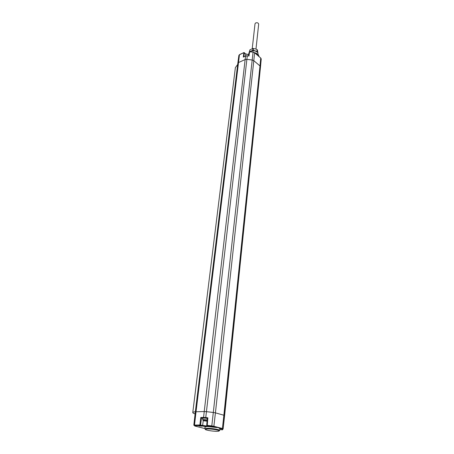 <?xml version="1.0" encoding="UTF-8"?>
<svg xmlns="http://www.w3.org/2000/svg" width="454" height="454" viewBox="0 0 454 454"><rect width="100%" height="100%" fill="white"/><g stroke="black" fill="none" stroke-linecap="round" stroke-linejoin="round"><path stroke-width="0.68" d="M248.588 54.656L245.75 53.918M247.907 54.616L248.957 53.532M254.581 52.647L256.902 53.572M254.671 52.726L258.451 54.906L259.035 56.489M254.586 52.653L260.744 58.067L254.603 52.778L253.803 60.683L252.197 60.03L246.891 59.332L245.143 59.548L238.446 62.573L237.822 63.276L195.322 411.931L196.037 411.778L239.462 54.73L243.764 52.743L245.767 54.043L248.781 54.645M245.625 55.933L243.287 57.102L243.9 52.579L244.32 52.817L243.894 56.722M248.576 55.95L247.288 55.848L206.439 411.659L213.301 412.47L253.065 52.142L254.603 52.778L253.082 52L249.212 51.881L248.588 55.876M203.869 418.049L201.451 418.1L202.853 418.474M207.421 418.412L207.87 417.799L205.758 417.549L206.439 411.659L204.226 411.534L245.143 59.548L245.574 56.063L247.288 55.848L245.71 55.893L243.287 57.102M207.279 418.429C204.936 418.038 203.466 417.981 202.876 418.27L202.7 419.78M207.87 417.799L207.251 425.381L206.848 425.46M219.793 430.403L219.969 428.826L219.344 428.321C218.737 427.674 217.716 427.407 216.274 427.52L213.437 426.822L213.879 426.283L211.814 425.92L207.251 425.381L206.973 425.909M215.979 427.481L207.45 426.493L205.004 427.106L204.833 428.712L205.39 429.178M219.237 430.71L219.736 430.284C219.299 429.478 211.405 428.218 207.257 428.298L204.833 428.712M202.109 426.17L199.017 426.011L202.109 426.17M219.906 429.422L222.148 429.853M195.101 413.906C193.489 413.395 192.717 412.941 192.78 412.538L235.371 67.606L237.675 64.508M192.78 412.538C192.888 412.164 193.744 411.914 195.339 411.789M206.275 426.726L200.083 425.602L199.862 425.006L200.589 425.097L201.457 418.1L200.799 417.481L199.862 425.006L194.499 425.075L196.037 411.778L204.226 411.534L203.579 417.419L200.799 417.481M204.845 428.565L194.721 426L194.789 425.693L200.152 425.631L200.589 425.097L207.631 426.107M216.887 431.3C218.629 431.283 219.39 431.107 219.168 430.772C218.754 430.029 211.411 428.86 207.546 428.928L205.395 429.189C203.948 429.836 212.347 431.374 216.887 431.3M204.658 420.733L206.922 420.989L204.675 420.603M205.707 421.011L205.747 420.676M248.888 53.578L249.098 52.619M249.972 51.591L250.642 51.206C253.497 50.275 255.863 50.752 257.747 52.636L258.184 54.582M251.244 50.973C253.06 50.411 254.796 50.598 256.453 51.535M256.504 51.569L255.057 50.842L251.193 50.99L252.759 50.269L252.957 48.453L255.84 48.998L257.395 49.838L257.94 52.936M249.524 51.552L249.836 49.895L252.957 48.453M249.638 51.625L249.836 49.895M252.759 50.269L253.173 50.252L253.372 48.436M253.173 50.252L256.936 51.427L257.129 49.611M256.936 51.427L257.197 51.66L257.395 49.838M257.197 51.66L257.316 52.159M255.982 49.055L258.672 24.17C258.371 22.916 257.378 22.496 255.698 22.91L255.017 23.733L252.242 48.629M244.303 52.687L245.767 54.043L245.574 55.956M247.282 55.78L248.633 55.882M249.212 51.881L249.655 51.546L248.962 56.069M213.437 426.822L211.729 426.522L213.301 412.47L215.423 412.856L253.803 60.683L259.989 65.932L260.744 58.067L261.22 59.094L260.5 66.88M222.84 429.422L222.278 429.887L223.135 428.848L222.409 428.502L213.879 426.283L215.423 412.856L223.862 415.228L259.989 65.932L260.494 66.993L261.22 59.094M253.06 52.079L249.66 51.546M222.568 429.331L221.972 429.036L222.409 428.502L223.862 415.228L224.611 415.62L223.135 428.826M224.611 415.592L260.494 66.999L223.135 428.848L222.051 429.019L219.344 428.321M243.815 52.619L239.599 54.565L238.872 55.399L239.513 54.605M207.296 418.327L205.679 418.14L205.758 417.549L203.579 417.419L203.801 418.021L201.383 418.072M205.679 418.151L207.285 418.344L206.712 425.404L207.172 425.971L216.274 427.52M211.729 426.522L207.569 426.09C208.539 426.357 208.766 426.55 208.255 426.686M202.172 426.147L202.615 425.619L203.29 420.347M221.972 429.036L219.469 428.383M194.499 425.075L193.818 425.211L194.715 425.665L194.499 425.075M194.789 425.693L200.083 425.602L206.366 426.715M207.155 419.939C204.794 419.536 203.313 419.479 202.705 419.763C202.478 420.256 203.942 420.574 207.092 420.71M207.092 420.745C204.09 420.256 203.012 420.279 203.857 420.807L207.058 421.17M261.226 59.003L260.721 57.942M243.9 52.579L244.224 52.624M208.091 426.249L207.977 426.647M195.322 411.931L193.818 425.199M237.828 63.271L238.872 55.399M219.168 430.772L219.736 430.284M205.395 429.189L204.953 428.582"/></g></svg>
